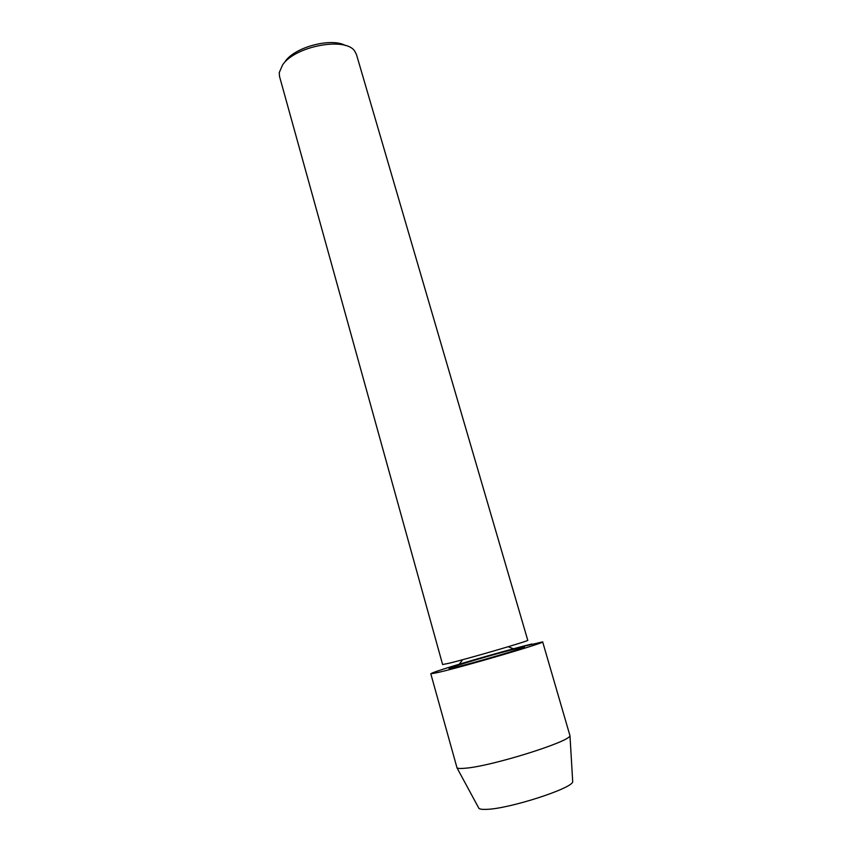 <?xml version="1.0" encoding="UTF-8"?>
<svg xmlns="http://www.w3.org/2000/svg" width="852" height="852" viewBox="0 0 852 852"><rect width="100%" height="100%" fill="white"/><g stroke="black" fill="none" stroke-linecap="round" stroke-linejoin="round"><path stroke-width="1.28" d="M517.398 648.393L524.385 647.03C526.93 647.36 472.892 663.229 454.893 667.414L449.036 668.5C447.556 667.872 498.292 652.973 517.398 648.393L524.385 647.03C526.93 647.36 472.892 663.229 454.893 667.414L449.036 668.5C447.556 667.872 498.292 652.973 517.398 648.393M527.761 640.289C530.658 640.448 469.314 658.362 449.121 663.229L442.614 664.539L279.52 76.435L279.243 72.644L282.544 64.997C294.739 46.136 345.592 36.583 354.709 51.152L356.466 54.517L527.761 640.289M345.475 45.55C331.439 37.371 294.654 47.084 285.143 61.536M439.089 672.228C424.19 675.508 430.931 672.824 459.334 664.177L513.362 648.787L542.66 641.875C546.814 642.248 465.341 666.168 439.089 672.228L430.792 673.74L457.023 767.908C458.174 768.547 461.028 768.642 465.607 768.195C491.742 766.161 569.605 741.804 569.977 735.734L542.66 641.875M572.629 780.57L572.704 781.742C572.342 788.483 508.644 808.995 486.428 809.357C482.53 809.517 480.038 809.219 478.962 808.452L478.398 807.408M442.103 669.523C463.339 662.611 511.03 649.054 531.85 643.995M462.561 659.736L459.334 664.177M508.282 646.711L513.362 648.787M572.704 781.742L569.977 735.734M478.962 808.452L457.023 767.908"/></g></svg>
